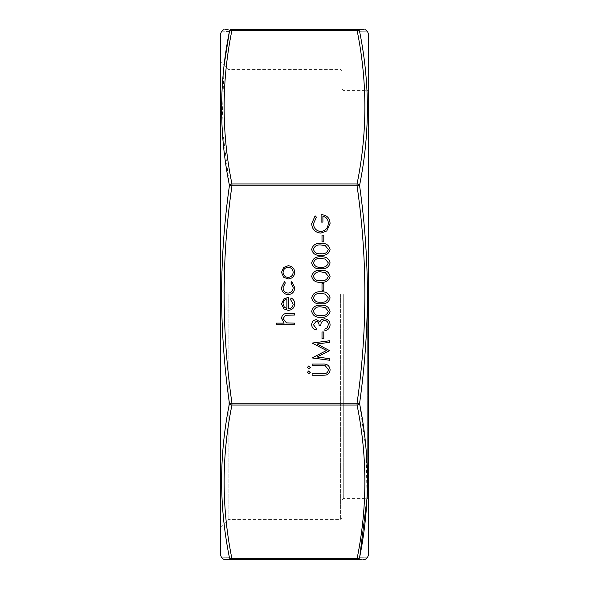<?xml version="1.0" encoding="UTF-8"?>
<svg xmlns="http://www.w3.org/2000/svg" width="589" height="589" viewBox="0 0 589 589"><rect width="100%" height="100%" fill="white"/><g stroke="black" fill="none" stroke-linecap="round" stroke-linejoin="round"><path stroke-width="0.44" stroke-dasharray="2.94 2.21" d="M220.286 35.215L220.286 553.785M368.714 553.785L368.714 35.215M366.976 498.589L366.211 450.975L359.548 403.539C364.701 367.374 367.322 331.025 367.418 294.5C367.322 257.975 364.701 221.633 359.548 185.461C369.973 134.064 369.973 82.666 359.548 31.261C369.973 31.173 369.973 31.173 359.548 31.261A2.651 1.855 -11.1 0 0 357.059 30.223C367.477 81.466 367.477 132.702 357.059 183.937L231.941 183.937C221.523 132.702 221.523 81.466 231.941 30.223A2.651 1.855 11.1 0 0 229.452 31.261A2.651 2.628 -90 0 1 231.941 29.45C221.523 29.45 221.523 29.45 231.941 29.45L231.941 30.223L357.059 30.223L357.059 29.45L231.941 29.45M221.582 31.195L226.058 31.232M224.092 65.379L221.987 125.464L229.452 185.461C224.299 221.626 221.678 257.975 221.582 294.5C221.678 331.025 224.299 367.367 229.452 403.539C219.027 454.936 219.027 506.334 229.452 557.739C219.027 557.827 219.027 557.827 229.452 557.739A2.651 1.855 -11.1 0 0 231.941 558.777C221.523 507.534 221.523 456.298 231.941 405.063A2.651 1.855 11.1 0 1 229.452 403.539L231.941 403.193C221.523 330.731 221.523 258.269 231.941 185.807L357.059 185.807C367.477 258.269 367.477 330.731 357.059 403.193L231.941 403.193L231.941 405.063L357.059 405.063C367.477 456.298 367.477 507.534 357.059 558.777L231.941 558.777L231.941 559.55C221.523 559.55 221.523 559.55 231.941 559.55L357.059 559.55A2.651 2.628 -90 0 0 359.548 557.739C369.973 557.827 369.973 557.827 359.548 557.739L359.732 556.796M228.134 294.5L228.134 519.579L228.134 294.5M368.714 294.5L368.714 499.649L368.714 294.5M220.286 294.5L220.286 61.573L220.286 294.5M364.135 29.45L361.462 29.45M358.502 559.55L362.89 559.55M359.548 557.739A2.651 1.855 11.1 0 1 357.059 558.777L357.059 559.55M359.548 403.539A2.651 1.855 -11.1 0 1 357.059 405.063L357.059 403.193L359.548 403.539M359.548 185.461A2.651 1.855 11.1 0 0 357.059 183.937L357.059 185.807L359.548 185.461M231.941 183.937A2.651 1.855 -11.1 0 0 229.452 185.461L231.941 185.807L231.941 183.937M283.611 277.198L281.49 272.332L283.596 267.472L288.146 265.72C292.188 266.095 294.382 268.297 294.721 272.332C294.39 276.374 292.196 278.582 288.146 278.95L283.611 277.198M293.153 272.339C292.895 269.261 291.231 267.575 288.154 267.288C285.069 267.575 283.375 269.261 283.059 272.339C283.368 275.416 285.069 277.102 288.154 277.382C291.231 277.102 292.902 275.416 293.153 272.339M330.076 276.359C328.912 280.762 325.85 282.713 320.887 282.205C315.925 282.72 312.855 280.769 311.684 276.359C312.833 271.897 315.903 269.88 320.887 270.322C325.872 269.88 328.934 271.897 330.076 276.359M320.88 271.89C317.022 271.485 314.555 272.957 313.481 276.307C314.533 279.679 317.007 281.122 320.88 280.636C324.76 281.122 327.226 279.679 328.287 276.307L325.283 272.552L320.88 271.89M330.076 262.9C328.912 267.303 325.85 269.254 320.887 268.746C315.925 269.269 312.855 267.318 311.684 262.9C312.833 258.438 315.903 256.429 320.887 256.863C325.872 256.429 328.934 258.438 330.076 262.9M320.88 258.431C317.022 258.034 314.555 259.506 313.481 262.849C314.533 266.221 317.007 267.664 320.88 267.178C324.76 267.664 327.226 266.221 328.287 262.849L325.283 259.094L320.88 258.431M330.076 249.441C328.912 253.852 325.85 255.795 320.887 255.295C315.925 255.81 312.855 253.859 311.684 249.441C312.833 244.98 315.903 242.97 320.887 243.404C325.872 242.97 328.934 244.98 330.076 249.441M320.88 244.972C317.022 244.575 314.555 246.047 313.481 249.39C314.533 252.762 317.007 254.212 320.88 253.719C324.76 254.205 327.226 252.762 328.287 249.39L325.283 245.635L320.88 244.972M323.795 241.836L322.006 241.836L322.006 235.107L323.795 235.107L323.795 241.836M281.49 287.498L284.487 281.645L285.304 282.956L283.059 287.609C283.221 290.863 284.892 292.689 288.073 293.079C291.29 292.696 292.983 290.87 293.153 287.601L290.914 282.956L291.776 281.645L294.721 287.623C294.5 291.82 292.328 294.161 288.212 294.655C283.986 294.176 281.741 291.791 281.49 287.498M293.153 304.115L290.465 299.411L291.194 298.019C293.528 299.293 294.706 301.259 294.721 303.924C294.39 307.907 292.196 310.05 288.146 310.351L283.876 308.879L281.49 303.88L284.008 298.733L288.448 297.342L288.448 308.783C291.334 308.54 292.902 306.987 293.153 304.115M286.872 308.614L286.872 298.91C284.435 299.61 283.162 301.244 283.059 303.799L284.259 307.097L286.872 308.614M294.5 324.708L276.558 324.708L276.558 323.133L284.134 323.133L281.49 318.274C282.057 314.754 284.222 313.157 287.969 313.488L294.5 313.488L294.5 315.063L285.577 315.24L283.059 318.546L286.445 322.89L294.5 323.133L294.5 324.708M311.684 223.68L315.122 215.817L316.396 217.164L313.481 223.732C313.819 228.355 316.264 230.954 320.806 231.521C325.54 230.851 328.029 228.09 328.287 223.231C328.22 219.506 326.431 217.186 322.905 216.266L322.905 222.097L321.108 222.097L321.108 214.698C326.704 214.941 329.693 217.827 330.076 223.364L326.77 230.947L320.872 233.089C315.174 232.545 312.111 229.408 311.684 223.68M323.795 290.281L322.006 290.281L322.006 283.552L323.795 283.552L323.795 290.281M330.076 297.887C328.912 302.29 325.85 304.241 320.887 303.733C315.925 304.255 312.855 302.304 311.684 297.887C312.833 293.425 315.903 291.415 320.887 291.849C325.872 291.415 328.934 293.425 330.076 297.887M320.88 293.418C317.022 293.02 314.555 294.493 313.481 297.835C314.533 301.207 317.007 302.65 320.88 302.164C324.76 302.65 327.226 301.207 328.287 297.835L325.283 294.08L320.88 293.418M330.076 311.345C328.912 315.748 325.85 317.699 320.887 317.191C315.925 317.707 312.855 315.756 311.684 311.345C312.833 306.884 315.903 304.866 320.887 305.308C325.872 304.866 328.934 306.884 330.076 311.345M320.88 306.876C317.022 306.471 314.555 307.944 313.481 311.294C314.533 314.666 317.007 316.109 320.88 315.623C324.76 316.109 327.226 314.666 328.287 311.294L325.283 307.539L320.88 306.876M313.481 324.745L316.175 328.404L316.175 329.973C313.385 329.325 311.89 327.587 311.684 324.767C311.839 321.8 313.355 320.092 316.234 319.658L319.834 321.704L321.322 319.805L324.436 318.759C327.992 319.186 329.869 321.204 330.076 324.811C329.899 328.088 328.176 330.031 324.922 330.65L324.922 329.082L327.337 327.705L328.287 324.782C328.257 322.235 327.02 320.747 324.583 320.335C321.925 320.976 320.696 322.772 320.88 325.717L319.091 325.717C319.231 323.368 318.274 321.874 316.227 321.226L313.481 324.745M323.795 338.719L322.006 338.719L322.006 331.997L323.795 331.997L323.795 338.719M329.626 358.672L329.626 360.254L312.133 357.943L326.49 350.499L312.133 343.063L329.626 340.744L329.626 342.319L317.044 343.991L329.626 350.661L317.015 357L329.626 358.672M322.698 375.281L312.133 375.281L312.133 373.706L324.944 373.64C327.086 373.19 328.198 371.843 328.287 369.59L325.334 365.813L312.133 365.636L312.133 364.068L322.698 364.068C326.939 363.73 329.398 365.541 330.076 369.502C330.068 372.174 328.839 374 326.387 374.965L322.698 375.281M308.886 373.706L307.429 372.248L308.886 370.79L310.344 372.248L308.886 373.706M308.886 368.773L307.429 367.315L308.886 365.857L310.344 367.315L308.886 368.773M220.448 554.691L220.448 34.309M368.552 34.309L368.552 554.691M340.619 294.5L340.619 519.579L340.619 294.5M367.654 294.5L367.654 498.589L367.654 294.5M343.269 294.5L343.269 498.589L343.269 294.5M231.941 559.55A2.651 2.628 90 0 1 229.452 557.739M357.059 29.45A2.651 2.628 -90 0 1 359.548 31.261M220.286 527.427L228.134 519.579L340.619 519.579L342.209 517.989M342.209 89.351L343.269 90.411L367.654 90.411L368.714 89.351M342.209 499.649L343.269 498.589L367.654 498.589L368.714 499.649M342.209 71.011L340.619 69.421L228.134 69.421L220.286 61.573"/><path stroke-width="0.88" d="M220.448 554.691L220.448 34.309L220.448 554.691L221.582 557.805L224.07 559.55M368.714 35.215L368.552 554.691L368.714 35.215M359.548 557.739A2.651 2.628 -90 0 1 357.059 559.55C367.477 559.55 367.477 559.55 357.059 559.55L231.941 559.55L231.941 558.777A2.651 1.855 -11.1 0 1 229.452 557.739C219.027 557.827 219.027 557.827 229.452 557.739C219.027 506.466 219.027 455.061 229.452 403.539C224.299 367.374 221.678 331.025 221.582 294.5C221.678 257.975 224.299 221.633 229.452 185.461C219.027 134.064 219.027 82.666 229.452 31.261A2.651 1.855 11.1 0 1 231.941 30.223C221.523 81.466 221.523 132.702 231.941 183.937L357.059 183.937C367.477 132.702 367.477 81.466 357.059 30.223A2.651 1.855 -11.1 0 1 359.548 31.261C369.973 31.173 369.973 31.173 359.548 31.261C369.973 82.534 369.973 133.939 359.548 185.461C364.701 221.626 367.322 257.975 367.418 294.5C367.322 331.025 364.701 367.367 359.548 403.539C369.973 454.936 369.973 506.334 359.548 557.739C369.973 557.827 369.973 557.827 359.548 557.739A2.651 1.855 11.1 0 1 357.059 558.777C367.477 507.534 367.477 456.298 357.059 405.063A2.651 1.855 -11.1 0 0 359.548 403.539L357.059 403.193C367.477 330.731 367.477 258.269 357.059 185.807L231.941 185.807C221.523 258.269 221.523 330.731 231.941 403.193L357.059 403.193L357.059 405.063L231.941 405.063C221.523 456.298 221.523 507.534 231.941 558.777L357.059 558.777L357.059 559.55L358.502 559.55M226.058 31.232L229.452 31.261C219.027 31.173 219.027 31.173 229.452 31.261L224.092 65.379M308.886 373.706L307.429 372.248L308.886 370.79L310.344 372.248L308.886 373.706M329.626 358.672L329.626 360.254L312.133 357.943L326.49 350.499L312.133 343.063L329.626 340.744L329.626 342.319L317.044 343.991L329.626 350.661L317.015 357L329.626 358.672M313.481 324.745L316.175 328.404L316.175 329.973C313.385 329.325 311.89 327.587 311.684 324.767C311.839 321.8 313.355 320.092 316.234 319.658L319.834 321.704L321.322 319.805L324.436 318.759C327.992 319.186 329.869 321.204 330.076 324.811C329.899 328.088 328.176 330.031 324.922 330.65L324.922 329.082L327.337 327.705L328.287 324.782C328.257 322.235 327.02 320.747 324.583 320.335C321.925 320.976 320.696 322.772 320.88 325.717L319.091 325.717C319.231 323.368 318.274 321.874 316.227 321.226L313.481 324.745M330.076 297.887C328.912 302.29 325.85 304.241 320.887 303.733C315.925 304.255 312.855 302.304 311.684 297.887C312.833 293.425 315.903 291.415 320.887 291.849C325.872 291.415 328.934 293.425 330.076 297.887M311.684 223.68L315.122 215.817L316.396 217.164L313.481 223.732C313.819 228.355 316.264 230.954 320.806 231.521C325.54 230.851 328.029 228.09 328.287 223.231C328.22 219.506 326.431 217.186 322.905 216.266L322.905 222.097L321.108 222.097L321.108 214.698C326.704 214.941 329.693 217.827 330.076 223.364L326.77 230.947L320.872 233.089C315.174 232.545 312.111 229.408 311.684 223.68M293.153 304.115L290.465 299.411L291.194 298.019C293.528 299.293 294.706 301.259 294.721 303.924C294.39 307.907 292.196 310.05 288.146 310.351L283.876 308.879L281.49 303.88L284.008 298.733L288.448 297.342L288.448 308.783C291.334 308.54 292.902 306.987 293.153 304.115M323.795 241.836L322.006 241.836L322.006 235.107L323.795 235.107L323.795 241.836M330.076 262.9C328.912 267.303 325.85 269.254 320.887 268.746C315.925 269.269 312.855 267.318 311.684 262.9C312.833 258.438 315.903 256.429 320.887 256.863C325.872 256.429 328.934 258.438 330.076 262.9M283.611 277.198L281.49 272.332L283.596 267.472L288.146 265.72C292.188 266.095 294.382 268.297 294.721 272.332C294.39 276.374 292.196 278.582 288.146 278.95L283.611 277.198M330.076 276.359C328.912 280.762 325.85 282.713 320.887 282.205C315.925 282.72 312.855 280.769 311.684 276.359C312.833 271.897 315.903 269.88 320.887 270.322C325.872 269.88 328.934 271.897 330.076 276.359M330.076 249.441C328.912 253.852 325.85 255.795 320.887 255.295C315.925 255.81 312.855 253.859 311.684 249.441C312.833 244.98 315.903 242.97 320.887 243.404C325.872 242.97 328.934 244.98 330.076 249.441M281.49 287.498L284.487 281.645L285.304 282.956L283.059 287.609C283.221 290.863 284.892 292.689 288.073 293.079C291.29 292.696 292.983 290.87 293.153 287.601L290.914 282.956L291.776 281.645L294.721 287.623C294.5 291.82 292.328 294.161 288.212 294.655C283.986 294.176 281.741 291.791 281.49 287.498M294.5 324.708L276.558 324.708L276.558 323.133L284.134 323.133L281.49 318.274C282.057 314.754 284.222 313.157 287.969 313.488L294.5 313.488L294.5 315.063L285.577 315.24L283.059 318.546L286.445 322.89L294.5 323.133L294.5 324.708M323.795 290.281L322.006 290.281L322.006 283.552L323.795 283.552L323.795 290.281M330.076 311.345C328.912 315.748 325.85 317.699 320.887 317.191C315.925 317.707 312.855 315.756 311.684 311.345C312.833 306.884 315.903 304.866 320.887 305.308C325.872 304.866 328.934 306.884 330.076 311.345M323.795 338.719L322.006 338.719L322.006 331.997L323.795 331.997L323.795 338.719M322.698 375.281L312.133 375.281L312.133 373.706L324.944 373.64C327.086 373.19 328.198 371.843 328.287 369.59L325.334 365.813L312.133 365.636L312.133 364.068L322.698 364.068C326.939 363.73 329.398 365.541 330.076 369.502C330.068 372.174 328.839 374 326.387 374.965L322.698 375.281M308.886 368.773L307.429 367.315L308.886 365.857L310.344 367.315L308.886 368.773M359.548 31.261A2.651 2.628 -90 0 0 357.059 29.45L357.059 30.223L231.941 30.223L231.941 29.45C221.523 29.45 221.523 29.45 231.941 29.45L357.059 29.45C367.477 29.45 367.477 29.45 357.059 29.45L361.462 29.45M362.89 559.55L364.93 559.55L367.418 557.805L368.552 554.691M231.941 559.55C221.523 559.55 221.523 559.55 231.941 559.55A2.651 2.628 90 0 1 229.452 557.739M359.732 556.796L366.976 498.589M229.452 403.539A2.651 1.855 11.1 0 0 231.941 405.063L231.941 403.193L229.452 403.539M357.059 183.937A2.651 1.855 11.1 0 1 359.548 185.461L357.059 185.807L357.059 183.937M229.452 185.461A2.651 1.855 -11.1 0 1 231.941 183.937L231.941 185.807L229.452 185.461M288.154 267.288C285.069 267.575 283.375 269.261 283.059 272.339C283.368 275.416 285.069 277.102 288.154 277.382C291.231 277.102 292.902 275.416 293.153 272.339C292.895 269.261 291.231 267.575 288.154 267.288M313.481 276.307C314.533 279.679 317.007 281.122 320.88 280.636C324.76 281.122 327.226 279.679 328.287 276.307L325.283 272.552L320.88 271.89C317.022 271.485 314.555 272.957 313.481 276.307M313.481 262.849C314.533 266.221 317.007 267.664 320.88 267.178C324.76 267.664 327.226 266.221 328.287 262.849L325.283 259.094L320.88 258.431C317.022 258.034 314.555 259.506 313.481 262.849M313.481 249.39C314.533 252.762 317.007 254.212 320.88 253.719C324.76 254.205 327.226 252.762 328.287 249.39L325.283 245.635L320.88 244.972C317.022 244.575 314.555 246.047 313.481 249.39M286.872 308.614L286.872 298.91C284.435 299.61 283.162 301.244 283.059 303.799L284.259 307.097L286.872 308.614M313.481 297.835C314.533 301.207 317.007 302.65 320.88 302.164C324.76 302.65 327.226 301.207 328.287 297.835L325.283 294.08L320.88 293.418C317.022 293.02 314.555 294.493 313.481 297.835M313.481 311.294C314.533 314.666 317.007 316.109 320.88 315.623C324.76 316.109 327.226 314.666 328.287 311.294L325.283 307.539L320.88 306.876C317.022 306.471 314.555 307.944 313.481 311.294M229.452 31.261A2.651 2.628 -90 0 1 231.941 29.45M368.552 34.309L367.418 31.195L364.93 29.45M220.448 34.309L221.582 31.195L224.07 29.45"/></g></svg>
